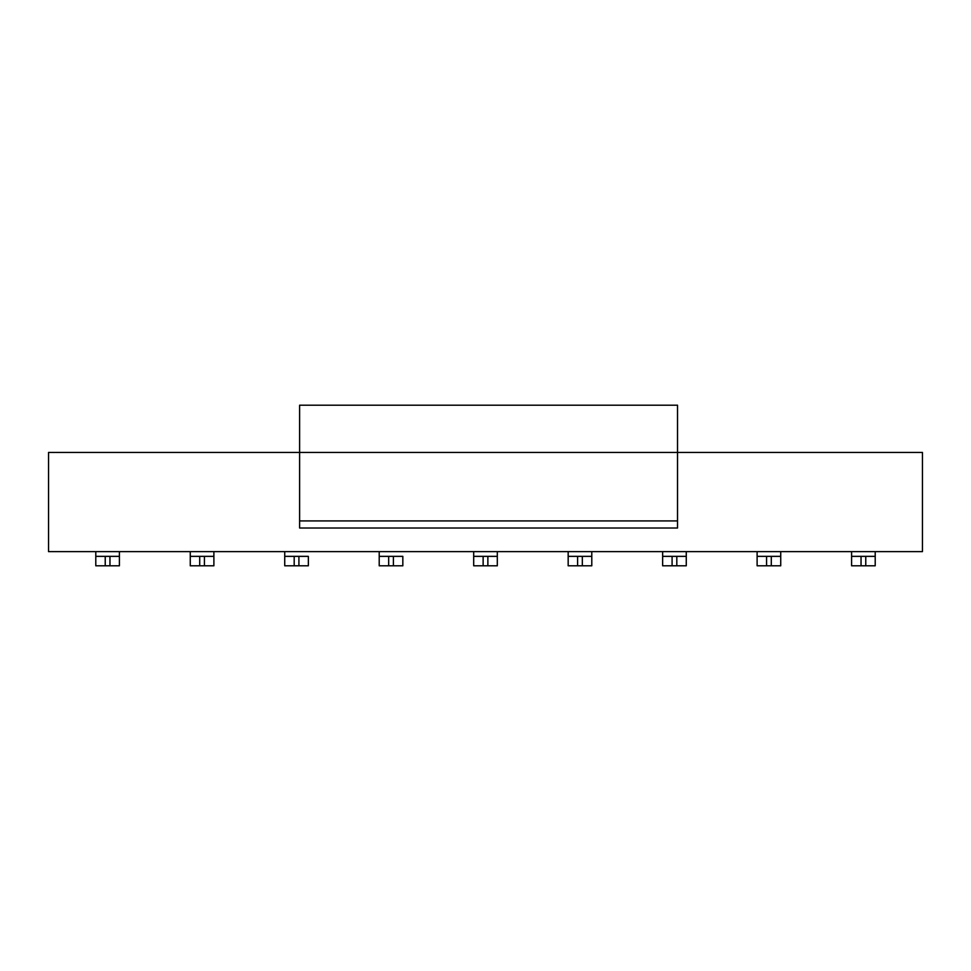 <?xml version="1.0" encoding="UTF-8"?>
<svg xmlns="http://www.w3.org/2000/svg" width="971" height="971" viewBox="0 0 971 971"><rect width="100%" height="100%" fill="white"/><g stroke="black" fill="none" stroke-linecap="round" stroke-linejoin="round"><path stroke-width="1.46" d="M299.614 520.929L299.614 528.018L677.527 528.018L677.527 520.929L299.614 520.929L677.527 520.929L677.527 405.198L299.614 405.198L677.527 405.198L677.527 452.437L299.614 452.437L677.527 452.437L677.527 528.018L299.614 528.018L299.614 452.437L299.614 520.929M299.614 405.198L299.614 452.437L299.614 405.198M48.55 452.437L299.614 452.437L48.55 452.437L48.55 551.637L922.45 551.637L922.45 452.437L677.527 452.437L922.45 452.437L922.45 551.637L48.55 551.637L48.55 452.437M95.789 556.359L95.789 551.637L95.789 556.359L119.409 556.359L119.409 565.802L95.789 565.802L95.789 556.359L95.789 565.802L105.232 565.802L105.232 556.359L95.789 556.359M119.409 551.637L119.409 556.359L119.409 551.637M284.734 551.637L284.734 556.359L284.734 551.637M308.353 556.359L308.353 565.802L284.734 565.802L284.734 556.359L308.353 556.359L298.91 556.359L298.91 565.802L308.353 565.802L308.353 556.359M497.31 551.637L497.31 565.802L473.69 565.802L473.69 551.637L473.69 556.359L497.31 556.359L497.31 551.637M662.647 556.359L662.647 551.637L662.647 556.359L686.266 556.359L686.266 565.802L662.647 565.802L662.647 556.359L662.647 565.802L672.09 565.802L672.09 556.359L662.647 556.359M686.266 551.637L686.266 556.359L686.266 551.637M851.591 556.359L851.591 551.637L851.591 556.359L875.211 556.359L875.211 565.802L851.591 565.802L851.591 556.359L851.591 565.802L861.046 565.802L861.046 556.359L851.591 556.359M875.211 551.637L875.211 556.359L875.211 551.637M757.113 556.359L757.113 551.637L757.113 556.359L780.733 556.359L780.733 565.802L757.113 565.802L757.113 556.359L757.113 565.802L766.568 565.802L766.568 556.359L757.113 556.359M780.733 551.637L780.733 556.359L780.733 551.637M591.788 551.637L591.788 565.802L568.169 565.802L568.169 551.637L568.169 556.359L591.788 556.359L591.788 551.637M379.212 551.637L379.212 556.359L379.212 551.637M402.831 556.359L402.831 565.802L379.212 565.802L379.212 556.359L402.831 556.359L393.389 556.359L393.389 565.802L402.831 565.802L402.831 556.359M190.267 556.359L190.267 551.637L190.267 556.359L213.887 556.359L213.887 565.802L190.267 565.802L190.267 556.359L190.267 565.802L199.71 565.802L199.71 556.359L190.267 556.359M213.887 551.637L213.887 556.359L213.887 551.637M119.409 565.802L119.409 556.359L109.954 556.359L109.954 565.802L119.409 565.802M284.734 556.359L284.734 565.802L294.189 565.802L294.189 556.359L284.734 556.359M497.31 565.802L497.31 556.359L487.867 556.359L487.867 565.802L497.31 565.802M473.69 556.359L473.69 565.802L483.133 565.802L483.133 556.359L473.69 556.359M686.266 565.802L686.266 556.359L676.811 556.359L676.811 565.802L686.266 565.802M875.211 565.802L875.211 556.359L865.768 556.359L865.768 565.802L875.211 565.802M780.733 565.802L780.733 556.359L771.29 556.359L771.29 565.802L780.733 565.802M591.788 565.802L591.788 556.359L582.333 556.359L582.333 565.802L591.788 565.802M568.169 556.359L568.169 565.802L577.611 565.802L577.611 556.359L568.169 556.359M379.212 556.359L379.212 565.802L388.667 565.802L388.667 556.359L379.212 556.359M213.887 565.802L213.887 556.359L204.432 556.359L204.432 565.802L213.887 565.802M105.232 565.802L109.954 565.802L109.954 556.359L105.232 556.359L105.232 565.802M294.189 565.802L298.91 565.802L298.91 556.359L294.189 556.359L294.189 565.802M483.133 565.802L487.867 565.802L487.867 556.359L483.133 556.359L483.133 565.802M672.09 565.802L676.811 565.802L676.811 556.359L672.09 556.359L672.09 565.802M861.046 565.802L865.768 565.802L865.768 556.359L861.046 556.359L861.046 565.802M766.568 565.802L771.29 565.802L771.29 556.359L766.568 556.359L766.568 565.802M577.611 565.802L582.333 565.802L582.333 556.359L577.611 556.359L577.611 565.802M388.667 565.802L393.389 565.802L393.389 556.359L388.667 556.359L388.667 565.802M199.71 565.802L204.432 565.802L204.432 556.359L199.71 556.359L199.71 565.802"/></g></svg>
